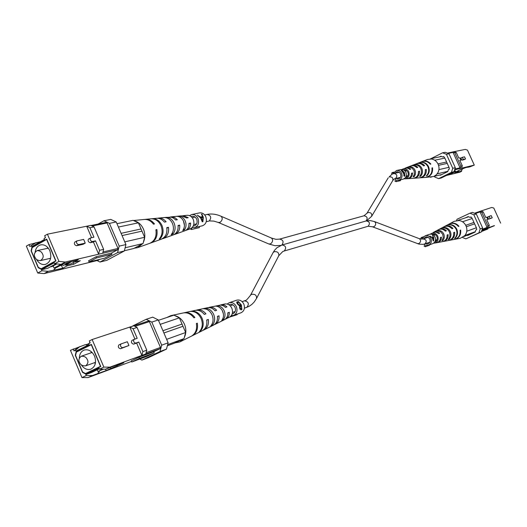 <?xml version="1.0" encoding="UTF-8"?>
<svg xmlns="http://www.w3.org/2000/svg" width="527" height="527" viewBox="0 0 527 527"><rect width="100%" height="100%" fill="white"/><g stroke="black" fill="none" stroke-linecap="round" stroke-linejoin="round"><path stroke-width="0.79" d="M462.337 157.316L464.531 156.835L465.539 158.97L463.312 159.464L462.337 157.316L460.875 158.041L461.85 160.188L464.109 159.668M467.666 167.151L469.715 166.921L474.28 165.109L454.623 169.846M474.28 165.109L467.469 150.123L465.269 149.404L454.083 151.671L456.27 152.527L458.793 158.08L459.906 157.843L460.927 159.991L459.775 160.248L462.298 165.807L461.547 168.126M461.375 170.682L461.659 171.295L459.807 172.197L446.389 175.471M439.564 156.888L440.855 156.242L442.766 156.993L443.662 156.545L444.676 157.744L449.103 167.52L449.347 169.108L448.451 169.549L447.798 171.578L440.374 175.234L439.795 175.004M461.962 169.305L462.159 169.747L460.921 171.229L458.187 172.138L457.35 171.71M458.187 172.138L454.788 172.961L457.904 171.433L455.697 171.967L460.315 169.701L465.651 167.632L468.997 166.835L468.002 167.329M461.659 171.295L459.926 171.716L460.921 171.229M454.221 171.077L455.348 170.807L455.657 171.492L453.365 172.046M430.888 158.686L442.594 152.804L445.203 152.277L449.017 153.772L455.321 167.678L454.01 171.73L441.251 178.001L438.642 178.64L451.448 172.342L452.759 168.278L455.321 167.678M447.364 153.126L454.083 151.671M454.01 171.73L451.448 172.342M438.642 178.64L434.841 177.112L434.465 176.281M449.017 153.772L446.428 154.306L452.759 168.278M446.428 154.306L442.594 152.804M452.311 152.119L453.068 152.415L460.051 167.817L459.794 168.62M453.068 152.415L448.128 153.423M454.88 169.035L460.051 167.817M456.27 152.527L454.814 152.823L460.855 166.143L462.298 165.807M454.814 152.823L452.614 151.967M460.097 168.469L460.855 166.143M455.657 171.492L450.341 174.101L448.036 174.668M443.774 156.782L442.766 156.993M457.699 170.985L457.904 171.433M459.182 171.65L457.792 170.939M463.312 159.464L461.85 160.188M460.967 169.542L457.818 170.926M406.165 177.553L405.566 177.415M405.816 176.993L406.594 177.316M406.501 176.011L407.338 176.657M407.707 176.156L407.331 175.82M405.237 177.843C407.885 176.967 408.774 175.063 407.918 172.131L406.04 170.129L403.471 169.872M419.835 177.81L420.276 177.797C424.571 176.967 426.58 174.167 426.297 169.404L425.329 169.892M426.297 169.404L425.296 169.668C425.546 174.318 423.576 177.052 419.38 177.856L416.554 178.054M413.748 178.238L414.202 178.231C417.832 177.553 419.604 175.201 419.505 171.17L418.497 171.67M419.505 171.17L418.478 171.433C418.55 175.359 416.817 177.645 413.287 178.291L407.997 178.673C410.955 178.152 412.476 176.255 412.549 172.975L411.508 173.495M407.529 178.679L407.997 178.673M412.549 172.975L411.501 173.245C411.396 176.413 409.92 178.245 407.061 178.739L404.011 178.831M425.605 177.408L425.849 177.395C430.75 176.42 432.977 173.218 432.535 167.797L431.995 168.06M432.535 167.797L431.969 167.942C432.403 173.304 430.197 176.466 425.348 177.434L420.276 177.797M401.943 169.503L402.859 169.015C405.401 168.291 407.364 169.193 408.748 171.71C409.828 175.59 408.59 177.974 405.046 178.884M410.605 178.482L409.624 178.554M414.202 178.231L416.804 178.04M402.859 169.015L406.231 167.981L408.109 168.317L409.762 169.391L410.816 169.127L408.346 167.751L405.619 167.948L410.573 166.031C412.872 165.267 414.933 165.794 416.758 167.619L417.786 167.362C415.922 165.465 413.8 164.911 411.429 165.702L416.277 163.831C419.051 162.922 421.488 163.607 423.596 165.893L424.597 165.636C422.45 163.284 419.96 162.573 417.12 163.502L421.87 161.67C425.098 160.623 427.904 161.466 430.282 164.2L430.849 164.062C428.444 161.288 425.612 160.432 422.338 161.486L427.575 159.464L431.468 159.022C434.479 159.556 436.699 161.295 438.135 164.233C439.399 167.263 439.274 170.168 437.766 172.961L436.079 175.03L433.695 176.492L425.849 177.395M428.53 166.677C429.88 170.195 429.34 173.245 426.896 175.827L426.363 175.866C428.767 173.304 429.301 170.293 427.97 166.822C426.251 163.541 423.695 162.072 420.302 162.415L420.763 162.237C424.209 161.875 426.798 163.357 428.53 166.677M421.824 168.383C422.99 171.367 422.575 174.002 420.579 176.281L419.624 176.347C421.554 174.114 421.949 171.545 420.816 168.64C419.393 165.88 417.252 164.582 414.393 164.747L415.23 164.417C418.161 164.226 420.362 165.55 421.824 168.383M414.986 170.129L415.52 172.092L415.289 174.595L414.117 176.736L413.142 176.802L414.38 174.246L414.136 170.847L412.18 168.113L408.735 167L409.584 166.657C411.995 166.631 413.794 167.79 414.986 170.129M417.12 163.502L416.712 163.68M411.429 165.702L411.014 165.886M405.619 167.948L405.197 168.139M406.225 170.814L406.416 170.346M405.388 170.992L405.948 170.083M403.952 170.122L404.433 169.734M404.927 169.773L404.354 170.392M437.061 173.996L437.766 172.961M430.137 177.092L430.908 177.032M447.884 171.315L437.502 173.772M430.5 177.237L431.521 176.993M433.84 176.433L441.85 174.509M438.912 169.622L449.004 167.303M438.55 165.32L447.232 163.39M437.97 163.89L446.606 162M444.834 158.093L434.703 160.234M431.468 159.022L430.256 158.943M430.704 158.719L441.488 156.493M426.896 175.827L426.745 175.478M409.762 167.052L409.584 166.657M414.117 176.736L413.754 175.926M420.579 176.281L420.263 175.577M76.678 241.07L74.775 242.084C73.945 243.843 74.551 245.062 76.593 245.74L83.147 244.291L85.242 243.138L78.694 244.581C76.652 243.896 76.046 242.677 76.876 240.925L83.655 239.416L85.242 243.138M90.348 238.099L88.45 239.106C87.653 240.832 88.246 242.031 90.242 242.71L93.431 242.005L98.621 254.139L99.55 250.305L95.512 240.859L93.431 242.005M91.593 237.697L86.685 226.221L90.828 225.385L94.043 226.913L89.913 227.763L86.685 226.221L47.41 234.192L58.965 261.392L65.269 262.044L117.686 249.745L118.008 248.454L107.08 222.974L92.159 226.017M95.512 240.859L92.324 241.57C90.334 240.885 89.742 239.68 90.539 237.96L93.944 237.19L89.913 227.763M44.09 273.605L37.733 273.026L41.877 270.759L48.221 271.346L44.09 273.605L97.982 260.331L99.847 259.33M37.733 273.026L26.35 246.116L29.025 244.6L40.533 241.682M46.692 239.106L31.877 247.459L31.106 250.872L38.234 267.709L41.053 269.132L55.967 260.944L46.692 239.106M32.727 247.275L31.877 247.459M45.46 237.578L44.044 238.494L44.459 239.462L31.679 246.676L31.271 245.714L29.841 246.524L29.025 244.6M44.044 238.494L45.5 237.677L44.676 235.74L47.41 234.192M91.052 225.49L105.986 222.453L107.08 222.974M48.221 271.346L62.673 268.269L67.14 265.845L73.727 264.251L80.315 260.681L73.76 262.248L78.279 259.791L61.06 264.343L54.742 263.704L54.334 262.736L41.468 269.791L41.877 270.759M54.742 263.704L58.965 261.392M59.551 265.904L62.397 264.943M60.974 265.127L62.166 264.844M55.882 263.823L47.694 268.302L41.468 269.791M61.475 265.443L62.673 268.269M97.008 260.575L99.992 262.031L117.6 252.598L119.201 246.129L109.432 223.356L103.951 220.773L98.022 224.074M111.487 253.079L111.968 254.218L104.577 258.184L89.056 261.959L88.562 260.806L96.019 256.781L111.487 253.079L117.686 249.745M65.269 262.044L61.06 264.343M103.951 220.773L110.769 219.403L116.223 221.966L109.432 223.356M99.992 262.031L106.79 260.358L124.326 250.984L117.6 252.598M119.201 246.129L125.927 244.561L116.223 221.966M125.927 244.561L124.326 250.984M103.002 251.992L118.008 248.454M99.55 250.305L103.648 249.35L94.043 226.913M103.648 249.35L102.712 253.171M111.968 254.218L96.513 257.934L96.019 256.781M89.056 261.959L96.513 257.934M38.741 267.591L38.234 267.709M31.436 250.799L31.106 250.872M50.249 266.906L53.273 266.181M73.339 261.273L73.76 262.248M73.055 262.69L73.727 264.251M66.725 264.87L67.14 265.845M53.688 270.022L55.974 267.611M29.841 246.524L34.624 243.428M31.271 245.714L36.053 242.618M35.184 257.598C33.583 254.996 34.229 252.664 37.121 250.602C39.828 250.727 41.561 251.728 42.331 253.612C43.925 256.201 43.293 258.533 40.434 260.601C37.707 260.503 35.961 259.501 35.184 257.598M36.482 259.291C38.754 263.296 41.699 265.015 45.315 264.449C50.434 262.255 51.949 257.71 49.867 250.826C47.68 246.353 44.65 244.357 40.783 244.844C37.707 245.681 35.843 248.026 35.184 251.88M49.775 258.461L50.408 259.185M61.791 264.679L63.49 265.41L70.335 261.682M55.678 260.799L46.613 239.449L32.16 247.598L31.383 251.01L38.306 267.367L41.132 268.79L55.882 260.753M41.132 268.79L42.088 268.559M51.172 266.398L53.161 265.924L54.07 268.065L56.778 267.42L63.471 263.763M56.83 263.915L53.161 265.924M54.07 268.065L60.928 264.323M47.694 247.433L47.443 248.355M73.945 262.202L70.875 263.869L65.585 265.147L65.282 264.435M65.585 265.147L72.087 261.267M183.449 220.984L184.43 225.306M151.532 218.777L156.559 218.277C159.576 218.086 162.184 219.37 164.398 222.117L166.104 221.801C163.943 219.14 161.4 217.901 158.469 218.086L157.52 218.244M165.761 217.381C169.417 217.269 172.217 219.186 174.147 223.132C175.728 227.315 175.32 230.958 172.915 234.08L171.163 234.713C173.66 231.518 174.094 227.763 172.467 223.455C170.484 219.416 167.626 217.447 163.884 217.559L171.216 217.164L173.627 218.165L175.702 220.009L177.355 219.706L174.892 217.677L172.527 216.893L170.162 217.025M171.084 216.86L181.519 215.846L186.644 217.98L188.244 217.684L183.317 215.675L182.428 215.839M133.443 220.523L144.345 219.463C147.889 219.252 150.933 220.82 153.469 224.159L154.477 223.975C151.967 220.681 148.97 219.146 145.472 219.351L144.899 219.43M185.735 230.385L190.234 228.863C193.679 227.038 194.694 223.909 193.271 219.463C191.868 216.604 189.825 215.22 187.151 215.299L183.317 215.675M131.065 220.76L129.952 220.991M124.767 241.86L144.629 237.295L143.364 242.301C145.268 238.118 145.287 233.692 143.423 229.028C141.322 224.495 138.219 221.762 134.115 220.839L138.403 222.835L141.045 228.962L121.105 233.336M152.158 218.705C156.433 218.573 159.701 220.833 161.967 225.47C163.877 230.602 163.304 234.989 160.254 238.645L159.22 239.021C162.329 235.319 162.915 230.866 160.972 225.661C158.68 220.965 155.373 218.679 151.051 218.81L145.472 219.351M183.6 221.32C182.006 218.026 179.667 216.366 176.598 216.333L178.482 216.156C181.44 216.215 183.692 217.829 185.234 221.004C186.512 224.318 186.248 227.282 184.437 229.891L182.744 230.51C184.641 227.822 184.924 224.759 183.6 221.32M134.332 248.184L137.639 247.65L142.455 243.849L133.739 248.5L124.385 250.747M162.204 238.81L163.133 238.547C167.303 236.61 169.088 232.868 168.488 227.315L166.789 227.651C167.428 233.356 165.61 237.203 161.328 239.192L150.854 242.934C155.768 240.615 157.777 236.162 156.894 229.574L155.893 229.772C156.802 236.452 154.767 240.964 149.787 243.309L137.639 247.65M174.147 234.535L175.05 234.291C178.488 232.73 180.043 229.673 179.707 225.134L178.06 225.451C178.436 230.147 176.841 233.296 173.297 234.917L163.133 238.547M186.611 230.161C189.331 228.955 190.649 226.577 190.563 223.026L188.969 223.336C189.094 227.038 187.737 229.508 184.911 230.767L175.05 234.291M150.307 243.105L150.854 242.934M188.831 225.839L188.995 223.784M116.961 223.685L133.067 220.345L134.115 220.839M138.403 222.835L118.41 227.058M141.045 228.962L141.987 231.155L122.066 235.576M141.987 231.155L144.629 237.295M143.364 242.301L143.048 243.533L142.455 243.849M143.048 243.533L125.123 247.776M155.952 230.082L156.894 229.574M189.239 223.731L190.563 223.026M178.119 225.978L179.707 225.134M166.868 228.184L168.488 227.315M160.254 238.645L160.004 238.079M178.673 216.597L178.482 216.156M184.437 229.891L183.851 228.54M172.915 234.08L172.395 232.875M425.506 243.731L428.056 243.922C429.992 242.947 430.585 241.326 429.841 239.074L428.372 237.374L426.653 236.86L425.612 237.031L423.754 238.771M429.591 244.785L429.446 245.226L425.315 246.722L425.796 245.22L428.517 245.174L432.634 243.685C435.249 242.361 436.06 240.167 435.052 237.117C433.714 234.68 431.811 233.757 429.334 234.357L425.19 235.767L422.634 238.171L421.205 237.565L420.816 238.784L421.798 239.205M433.609 240.865L433.741 237.578L432.384 235.194L433.299 237.031L432.14 237.433L429.946 236.037L432.318 238.072L433.266 240.991L433.609 240.865L432.581 237.993L433.497 237.677L433.253 240.523M428.517 245.174C431.152 243.836 431.962 241.629 430.941 238.553C429.597 236.096 427.68 235.167 425.19 235.767M423.616 236.742L421.205 237.565M424.887 243.948L424.156 246.221L425.315 246.722M432.898 237.881L432.759 237.282M433.299 237.031L431.949 237.598M395.889 178.429L398.372 178.923C400.579 178.054 401.304 176.374 400.54 173.884L399.525 172.527L397.747 171.762L396.798 171.815L394.763 173.324M400.724 179.74L400.441 180.656L396.113 181.67L396.581 180.155L398.682 180.214L402.997 179.213C405.981 178.027 406.963 175.748 405.928 172.382C404.782 170.208 403.096 169.272 400.869 169.589L396.535 170.517L393.445 173.166L392.035 172.592L391.66 173.824L392.259 174.075M404.505 172.698L404.835 176.15L404.314 176.268L403.517 173.126L401.159 170.438L402.134 170.228L404.505 172.698M398.682 180.214C401.686 179.022 402.668 176.729 401.627 173.337C400.474 171.143 398.774 170.208 396.535 170.517M394.012 172.164L392.035 172.592M395.823 178.449L394.967 181.202L396.113 181.67M402.134 170.228L402.345 170.682M404.505 175.491L404.802 176.156M403.722 175.682L404.723 175.386L404.275 173.212L403.807 174.516L404.723 175.386M403.959 175.675L404.4 175.458M403.287 173.001L404.169 172.553L402.529 170.643L401.982 170.781L402.371 171.743L403.471 172.632L404.169 172.553M403.069 172.836L403.471 172.632M232.163 313.954L232.947 313.776C235.332 312.537 236.024 310.396 235.029 307.346C233.744 304.896 231.972 303.934 229.713 304.461L228.988 304.817M231.248 315.686L233.56 315.456L241.023 312.768C244.238 311.095 245.18 308.203 243.836 304.092C242.104 300.785 239.706 299.488 236.649 300.199L229.146 302.762L227.196 304.033M241.379 304.955L241.88 309.573L240.977 309.896L239.581 307.926L239.633 305.864L237.598 304.191L236.63 302.076L238.323 301.49L241.379 304.955M233.56 315.456C236.801 313.769 237.743 310.851 236.386 306.701C234.64 303.361 232.229 302.043 229.146 302.762M237.282 314.118L237.117 314.705L229.732 317.037M238.323 301.49L238.626 302.202M239.956 305.245L240.299 306.042M241.458 308.71L241.84 309.586M239.027 305.62L240.832 304.83L238.711 302.169L237.842 302.485L238.013 304.039L239.64 305.133L240.832 304.83M237.637 302.603L236.86 303.177M239.811 309.138L241.61 308.638L241.182 305.673L240.655 305.871L239.996 307.761L241.043 308.842L241.61 308.638M239.64 306.378L240.655 305.871M240.496 309.099L241.043 308.842M239.587 307.959L239.996 307.761M238.856 305.508L239.64 305.133M237.631 304.231L238.013 304.039M193.284 225.964L194.167 225.879C196.867 224.765 197.711 222.532 196.69 219.179C195.589 216.999 194.028 216.05 191.999 216.32L191.163 216.623M192.217 227.545L194.588 227.611L202.388 225.8C206.037 224.291 207.177 221.274 205.8 216.749C204.318 213.81 202.203 212.526 199.456 212.895L191.63 214.581L189.516 215.648M202.908 221.683L203.323 217.295L201.933 214.146L201.459 214.245L202.678 216.557L200.471 217.045L197.315 215.148L200.629 217.895L202.263 221.827L202.908 221.683L202.75 220.602M194.588 227.611C198.264 226.09 199.404 223.046 198.014 218.474C196.518 215.51 194.391 214.212 191.63 214.581M199.601 226.445L199.272 227.664L191.459 229.495L191.887 227.868M190.148 228.896L191.459 229.495M202.296 217.539L202.184 216.821M201.881 214.779L201.492 214.285M202.678 216.557L200.22 217.394M197.954 215.503L197.375 215.181M202.645 221.063L201.116 217.803L202.855 217.414L202.645 221.063L202.111 220.912M200.089 217.249L200.471 217.045M200.721 218.013L201.116 217.803M120.867 343.993L118.792 345.001C117.85 346.878 118.423 348.13 120.499 348.755L128.937 345.495L122.666 347.701C120.591 347.076 120.018 345.824 120.96 343.947L127.33 341.733L128.937 345.495M133.957 339.454L131.895 340.455C130.992 342.293 131.552 343.525 133.575 344.151L136.631 343.077L141.888 355.369L142.87 351.601L138.779 342.036L136.631 343.077M134.932 339.098L129.8 327.083L133.766 325.772L137.06 327.445L133.1 328.762L129.8 327.083L92.146 339.526L103.859 367.108L109.945 367.148L160.116 348.696L160.452 347.425L149.385 321.615L134.984 326.391M138.779 342.036L135.729 343.11C133.7 342.484 133.14 341.252 134.042 339.408L137.185 338.314L133.1 328.762M88.108 377.576L81.962 377.596L86.237 375.553L92.37 375.54L88.108 377.576L131.486 361.423M81.962 377.596L70.427 350.317L85.341 344.651L87.95 345.178M91.382 344.368L76.099 351.924L75.282 355.27L82.508 372.345L85.4 373.893L100.776 366.509L91.382 344.368M77.989 351.285L76.099 351.924M90.005 342.524L88.661 343.637L89.076 344.618L75.901 351.14L75.486 350.165L74.011 350.896L73.187 348.946M88.661 343.637L90.163 342.893L89.326 340.929L92.146 339.526M85.782 344.744L88.714 343.762M133.851 325.818L148.265 321.055L149.385 321.615M92.37 375.54L106.131 370.593L123.838 362.826L117.554 365.152L122.211 362.925L105.604 369.216L99.504 369.19L99.089 368.208L85.822 374.572L86.237 375.553M99.504 369.19L103.859 367.108M99.326 368.768L91.79 372.385L85.822 374.572M105.545 369.216L106.131 370.593M139.813 359.019L141.895 360.099L160.01 351.522L161.69 345.172L151.796 322.102L146.19 319.29L132.929 325.831M125.09 328.644L141.546 323.268M153.739 351.726L154.227 352.879L146.625 356.483L131.743 362.023L131.243 360.85L138.924 357.201L153.739 351.726L160.116 348.696M109.945 367.148L105.604 369.216M146.19 319.29L152.725 317.149L158.298 319.935L151.796 322.102M141.895 360.099L148.416 357.662L166.453 349.131L160.01 351.522M161.69 345.172L168.126 342.82L158.298 319.935M168.126 342.82L166.453 349.131M146.131 352.688L160.452 347.425M142.87 351.601L146.789 350.178L137.06 327.445M146.789 350.178L145.808 353.927M154.227 352.879L139.424 358.373L138.924 357.201M131.743 362.023L139.424 358.373M82.93 372.194L82.508 372.345M75.638 355.152L75.282 355.27M117.369 364.717L117.554 365.152M116.599 365L117.047 366.061M110.341 367.471L110.736 368.399M97.614 373.597L99.748 370.843M74.011 350.896L78.563 347.155M75.486 350.165L80.032 346.423M79.729 362.846C78.24 360.54 78.747 358.327 81.257 356.219C84.267 356.114 86.217 357.122 87.107 359.249C88.582 361.548 88.081 363.755 85.611 365.87C82.581 365.995 80.624 364.994 79.729 362.846M81.217 364.724C83.912 368.716 87.12 370.204 90.822 369.19C95.347 366.766 96.593 362.424 94.57 356.166C92.008 351.107 88.569 349.065 84.248 350.027C81.191 351.265 79.557 353.913 79.353 357.965M94.432 362.714L95.334 363.531M100.486 366.351L91.296 344.711L76.389 352.076L75.572 355.429L82.587 372.009L85.479 373.557L100.677 366.285M85.479 373.557L88.049 372.622M97.212 369.783L97.95 371.509L103.351 369.21M97.95 371.509L102.758 369.21M91.25 351.641L91.039 352.84M115.387 365.448L111.23 367.095M222.249 310.495L223.369 313.723M173.04 315.449L170.781 315.653L183.277 312.952C187.362 312.287 190.912 313.914 193.923 317.834L194.878 317.517C191.907 313.664 188.402 312.063 184.371 312.722L195.142 310.396C198.626 309.817 201.683 311.147 204.311 314.388L205.938 313.848C203.363 310.713 200.385 309.428 196.999 309.995L196.084 310.251M196.999 309.995L207.447 307.735C210.293 307.248 212.836 308.275 215.062 310.818L216.63 310.298C214.463 307.854 212.006 306.872 209.245 307.346L208.363 307.61M209.245 307.346L220.741 305.047L223.461 305.812L225.457 307.373L226.979 306.872L224.627 305.186L222.434 304.672L220.279 305.047M184.371 312.722L183.818 312.86M225.2 319.224L229.443 317.195C232.42 315.251 233.224 312.274 231.86 308.262C230.213 305.021 227.881 303.592 224.851 303.98L221.136 304.784M170.781 315.653L166.914 317.491M166.637 339.348L185.656 332.497L184.331 337.425C186.308 333.347 186.347 328.947 184.463 324.23C182.335 319.639 179.173 316.786 174.971 315.693L179.351 317.86L182.026 324.065L162.929 330.719M201.156 318.611C198.679 313.605 195.122 311.207 190.491 311.431L191.584 311.2C196.156 310.989 199.661 313.354 202.098 318.288C204.028 323.473 203.422 327.814 200.273 331.318L199.292 331.812C202.493 328.268 203.112 323.868 201.156 318.611M212.085 314.922C210.042 310.765 207.078 308.697 203.191 308.723L205.056 308.328C208.824 308.335 211.702 310.35 213.679 314.388C215.279 318.604 214.838 322.214 212.361 325.218L210.695 326.061C213.264 322.992 213.725 319.276 212.085 314.922M222.671 311.358C221.05 308.018 218.672 306.273 215.53 306.121L217.335 305.739C220.365 305.917 222.657 307.616 224.219 310.831C225.51 314.184 225.227 317.116 223.362 319.639L221.748 320.462C223.698 317.867 224.008 314.83 222.671 311.358M175.043 342.879L179.872 341.924L183.389 338.92L174.437 343.169L167.342 345.784M203.033 330.297L203.916 329.928C207.46 327.84 208.942 324.336 208.349 319.428L206.729 319.981C207.361 325.027 205.859 328.624 202.21 330.778L192.335 335.706C196.525 333.202 198.192 329.032 197.329 323.189L196.373 323.512C197.263 329.441 195.583 333.67 191.334 336.206L179.872 341.924M214.285 324.678L215.141 324.329C218.059 322.636 219.351 319.79 219.015 315.792L217.447 316.325C217.822 320.456 216.505 323.4 213.494 325.152L203.916 329.928M226.037 318.894C228.329 317.59 229.429 315.383 229.324 312.274L227.816 312.794C227.947 316.029 226.821 318.334 224.436 319.691L215.141 324.329M191.815 335.943L192.335 335.706M227.822 314.092L227.967 312.926L229.324 312.274M158.462 320.311L173.897 315.159L174.971 315.693M179.351 317.86L160.201 324.362M182.026 324.065L182.981 326.285L163.904 332.985M182.981 326.285L185.656 332.497M184.331 337.425L184.002 338.63L183.389 338.92M184.002 338.63L167.645 344.638M196.4 323.637L197.329 323.189M217.473 316.529L219.015 315.792M206.768 320.185L208.349 319.428M200.273 331.318L200.102 330.916M217.651 306.47L217.335 305.739M223.362 319.639L222.888 318.545M205.293 308.881L205.056 308.328M212.361 325.218L211.959 324.289M488.628 219.192L492.218 217.77L488.628 219.192L487.646 217.032L489.135 216.34L491.223 215.615L492.218 217.77L490.716 218.461M494.372 225.602L481.961 230.035M500.65 223.119L493.786 208.02L491.658 207.48L480.999 211.004L483.213 211.913L485.756 217.506L486.816 217.144L487.818 219.311L486.744 219.693L489.287 225.292L488.516 227.592M487.613 228.527L487.831 229.001L481.599 231.478M465.506 217.829L468.167 216.584L470.104 217.381L471.013 216.953L472.04 218.178L476.5 228.026L476.744 229.614L475.828 230.035L475.163 232.045L467.62 235.516L467.172 235.325M487.745 228.343L487.185 229.153L484.208 230.088M484.517 230.233L482.594 230.945M487.831 229.001L487.185 229.153M482.554 230.846L484.438 229.983L482.488 230.701M482.482 230.694L494.484 225.655M481.803 230.503L482.31 230.319L482.627 231.01L481.494 231.432M456.599 220.503L457.001 219.278L469.946 213.198L472.429 212.381L476.296 213.962L482.646 227.98L481.309 231.985L465.848 238.869L478.865 232.894L480.209 228.87L482.646 227.98M474.458 213.211L480.999 211.004M481.309 231.985L478.865 232.894M476.296 213.962L473.826 214.785L480.209 228.87M462.541 237.479L465.848 238.869M473.826 214.785L469.946 213.198M479.293 211.61L480.057 211.926L487.093 227.447L486.829 228.244M480.057 211.926L475.229 213.527M482.225 229.238L487.093 227.447M483.213 211.913L481.823 212.374L487.91 225.8L489.287 225.292M481.823 212.374L479.596 211.465M487.139 228.099L487.91 225.8M481.454 231.544L482.627 231.01M474.221 213.112L474.55 213.178M468.523 216.729L467.851 217.045M471.059 217.058L470.104 217.381M485.525 229.765L485.011 229.535M490.117 218.507L489.135 216.34M435.526 241.689L434.959 241.636M435.157 241.214L435.921 241.412M435.605 240.134L436.58 240.701M436.883 240.187L436.396 239.851M434.703 242.058C437.015 241.023 437.746 239.186 436.903 236.551C435.73 234.443 434.083 233.705 431.969 234.324M448.964 240.404L449.399 240.338C453.227 239.225 454.972 236.524 454.649 232.229L453.701 232.67M454.649 232.229L453.688 232.585C453.984 236.781 452.265 239.423 448.523 240.503L443.484 241.452C446.718 240.536 448.26 238.27 448.115 234.64L447.133 235.095M443.042 241.518L443.484 241.452M448.115 234.64L447.127 235.002C447.245 238.533 445.737 240.734 442.594 241.623L437.45 242.591C440.071 241.88 441.402 240.048 441.428 237.11L440.42 237.578M436.988 242.657L437.45 242.591M441.428 237.11L440.414 237.479C440.368 240.319 439.07 242.077 436.534 242.769L433.569 243.204M454.584 239.357L454.821 239.317C459.195 238.02 461.132 234.923 460.638 230.022L460.111 230.266M460.638 230.022L460.104 230.22C460.578 235.068 458.655 238.132 454.333 239.41L449.399 240.338M430.361 234.146L431.191 233.573C433.952 232.486 436.139 233.349 437.753 236.155C438.826 239.693 437.766 242.018 434.577 243.138M431.191 233.573L435.025 232.097L436.751 232.387L438.668 233.593L439.676 233.23C437.838 231.57 435.869 231.228 433.767 232.196L438.385 229.739C440.928 228.586 443.26 229.061 445.394 231.155L446.382 230.8C444.202 228.626 441.804 228.132 439.189 229.317L443.708 226.913C446.758 225.549 449.511 226.169 451.968 228.777L452.937 228.428C450.427 225.747 447.614 225.101 444.492 226.491L448.925 224.14C452.469 222.572 455.631 223.343 458.398 226.452L458.938 226.261C456.145 223.105 452.95 222.322 449.36 223.903L454.241 221.307L459.248 220.497C462.298 221.103 464.55 222.888 466 225.852C467.271 228.902 467.139 231.801 465.598 234.541L464.873 235.562L460.262 238.29L454.821 239.317M456.771 229.219C458.128 232.756 457.568 235.786 455.078 238.296L454.57 238.395C457.014 235.905 457.568 232.908 456.224 229.416C454.498 226.103 451.909 224.581 448.457 224.838L448.899 224.594C452.39 224.324 455.018 225.866 456.771 229.219M450.321 231.57C451.494 234.574 451.059 237.19 449.03 239.41L448.115 239.581C450.084 237.4 450.493 234.851 449.353 231.926C447.917 229.133 445.75 227.789 442.845 227.881L443.635 227.447C446.619 227.335 448.846 228.705 450.321 231.57M443.741 233.968C444.716 236.432 444.419 238.619 442.845 240.536L441.909 240.701L443.26 237.71L442.752 234.331L440.565 231.735L437.463 230.819L438.273 230.378C440.724 230.411 442.548 231.61 443.741 233.968M444.492 226.491L444.116 226.715M439.189 229.317L438.8 229.541M433.767 232.196L433.372 232.433M434.676 234.989L434.847 234.429M434.281 234.219L433.886 235.266M432.436 234.495L432.845 234.1M433.326 234.074L432.858 234.706M464.873 235.562L465.598 234.541M463.925 236.524L475.209 231.893M475.275 231.696L465.328 235.352M466.77 231.228L476.382 227.763M466.349 226.729L474.603 223.83M465.723 225.292L473.964 222.42M472.179 218.488L462.508 221.768M459.248 220.497L458.022 220.391M458.47 220.174L468.648 216.781M438.504 230.898L438.273 230.378M442.845 240.536L442.535 239.844M443.826 227.875L443.635 227.447M449.03 239.41L448.767 238.823M282.116 244.963L276.958 247.723L274.574 250.259L273.026 252.71L274.033 251.741C277.446 251.3 279.027 252.617 278.79 255.694L282.742 251.557L284.277 250.964C286.616 247.782 285.891 245.78 282.116 244.963L366.239 220.938C369.677 221.63 370.316 223.389 368.156 226.221L372.418 226.788L419.044 244.133L423.319 244.357L429.894 242.163M366.239 220.938L370.25 220.576L374.414 221.564C376.271 223.145 376.153 224.851 374.045 226.682L372.418 226.788M374.414 221.564L419.294 238.672C421.113 240.187 421.007 241.814 418.978 243.533L417.397 243.619M419.294 238.672L423.076 239.008C426.448 239.535 427.094 241.162 425.012 243.889L424.828 243.968M278.79 255.694L256.537 298.447C256.754 295.272 255.075 293.901 251.511 294.323L250.47 295.311C247.295 299.362 245.602 301.075 245.404 300.449L244.153 300.963M246.445 307.465L246.913 307.3C249.383 303.802 248.546 301.655 244.409 300.858L242.143 301.642M366.575 220.853L371.673 216.274C372.102 213.461 370.797 212.236 367.767 212.605L363.973 215.793C367.306 216.413 367.984 218.152 366.015 221.004M395.625 178.429C397.648 175.873 397.108 174.226 393.998 173.488L392.009 174.193L389.124 176.98C392.009 176.598 393.234 177.764 392.806 180.465L394.413 178.857L395.625 178.429M281.859 245.035C284 241.827 283.243 239.851 279.573 239.113L275.964 239.33L271.405 238.033C273.23 239.844 272.953 241.788 270.575 243.863L268.816 243.975L218.316 222.466L220.102 222.322C222.546 220.128 222.855 218.099 221.03 216.235C216.235 214.133 211.617 213.534 207.17 214.423C210.971 215.451 211.676 217.618 209.285 220.918L213.804 221.09L218.316 222.466M465.506 158.983L464.043 159.701M460.888 160.004L459.887 160.498M78.694 244.581L76.593 245.74M92.324 241.57L90.242 242.71M403.247 172.975L404.011 172.586M239.278 305.535L240.556 304.922M122.666 347.701L120.499 348.755M135.729 343.11L133.575 344.151M256.537 298.447L254.139 302.096L251.748 304.507L248.968 306.385L244.423 308.203M423.076 239.008L428.155 237.249M433.728 235.319L435.401 234.739M232.875 304.85L230.187 305.779M235.187 311.49L232.506 312.445M273.026 252.71L250.47 295.311M283.901 251.109L367.813 226.353M435.454 240.187L437.114 239.594M366.851 213.442L388.247 177.79M395.131 178.607L400.395 177.401M406.192 176.084L407.951 175.682M208.692 221.136L206.235 221.696M196.617 223.889L193.771 224.542M207.17 214.423L204.707 214.963M195.069 217.071L192.217 217.697M271.405 238.033L221.03 216.235M268.816 243.975L274.982 245.701L280.799 245.411M279.573 239.113L363.973 215.793M393.998 173.488L399.268 172.336M405.079 171.064L406.844 170.676M371.673 216.274L392.806 180.465M465.539 158.97L464.076 159.688M460.927 159.991L459.893 160.498M76.876 240.925L74.775 242.084M90.539 237.96L88.45 239.106M37.121 250.602L48.313 248.164M40.434 260.601L50.645 258.256M163.884 217.559L158.469 218.086M403.471 173.574L404.044 173.291M401.587 170.985L401.982 170.781M237.354 302.715L237.842 302.485M120.96 343.947L118.792 345.001M134.042 339.408L131.895 340.455M81.257 356.219L92.146 352.464M85.611 365.87L95.532 362.326"/></g></svg>
